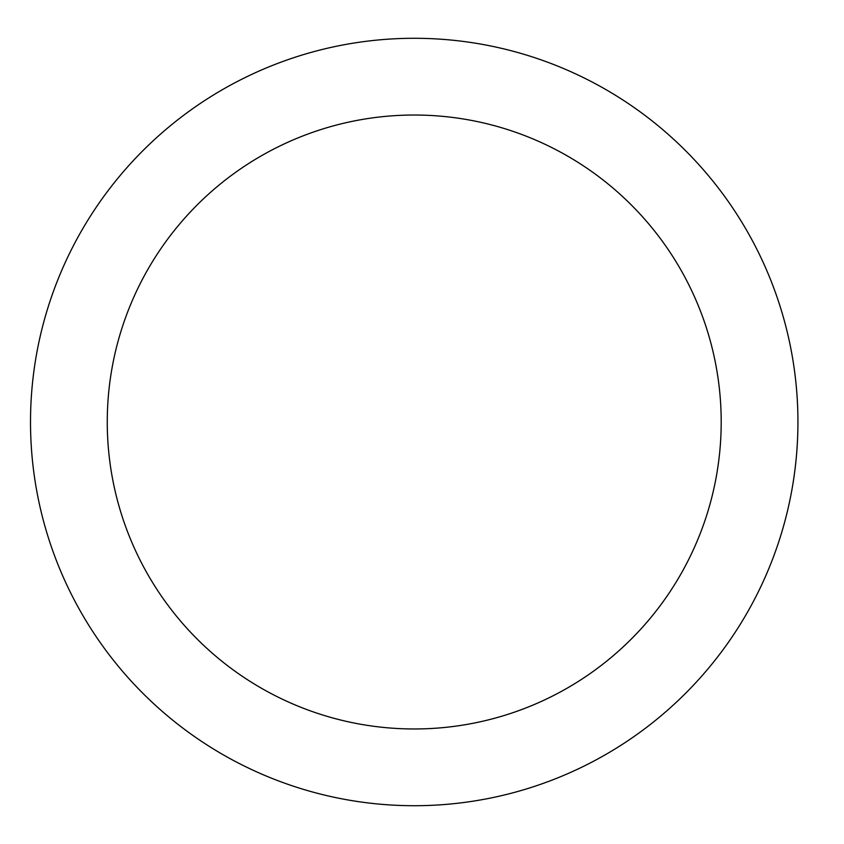 <?xml version="1.0" encoding="UTF-8"?>
<svg xmlns="http://www.w3.org/2000/svg" width="844" height="844" viewBox="0 0 844 844"><rect width="100%" height="100%" fill="white"/><g stroke="black" fill="none" stroke-linecap="round" stroke-linejoin="round"><path stroke-width="1.27" d="M797.939 422A383.703 383.703 0 0 0 222.373 89.696A383.703 383.703 0 0 0 222.373 754.304A383.703 383.703 0 0 0 797.939 422M721.198 422A306.963 306.963 0 0 0 260.743 156.161A306.963 306.963 0 0 0 260.743 687.839A306.963 306.963 0 0 0 721.198 422"/></g></svg>
